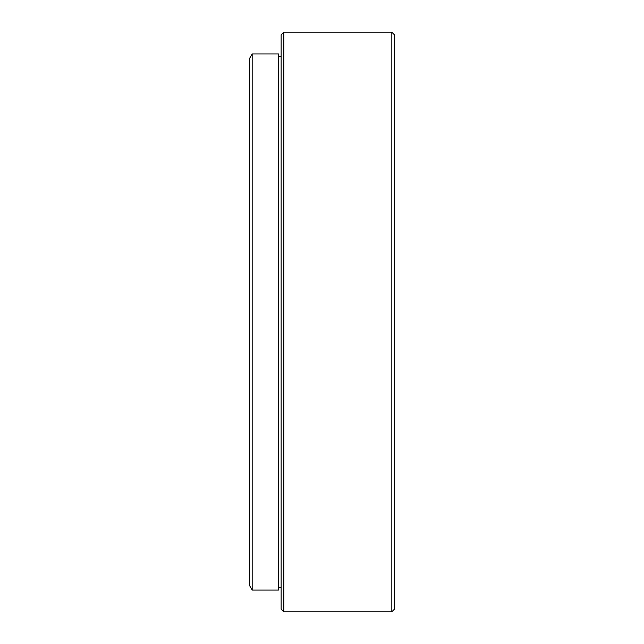 <?xml version="1.0" encoding="UTF-8"?>
<svg xmlns="http://www.w3.org/2000/svg" width="644" height="644" viewBox="0 0 644 644"><rect width="100%" height="100%" fill="white"/><g stroke="black" fill="none" stroke-linecap="round" stroke-linejoin="round"><path stroke-width="0.97" d="M283.803 611.8L281.162 609.168L281.162 34.832L283.803 32.2L283.803 611.8L391.818 611.8L391.818 32.2L283.803 32.2M391.818 32.2L394.45 34.832L394.45 609.168L391.818 611.8M252.182 590.065L249.55 585.501L249.55 58.499L252.182 53.935L252.182 590.065L278.53 590.065L278.53 53.935L252.182 53.935M281.162 56.567L278.53 56.567M281.162 587.433L278.53 587.433"/></g></svg>
